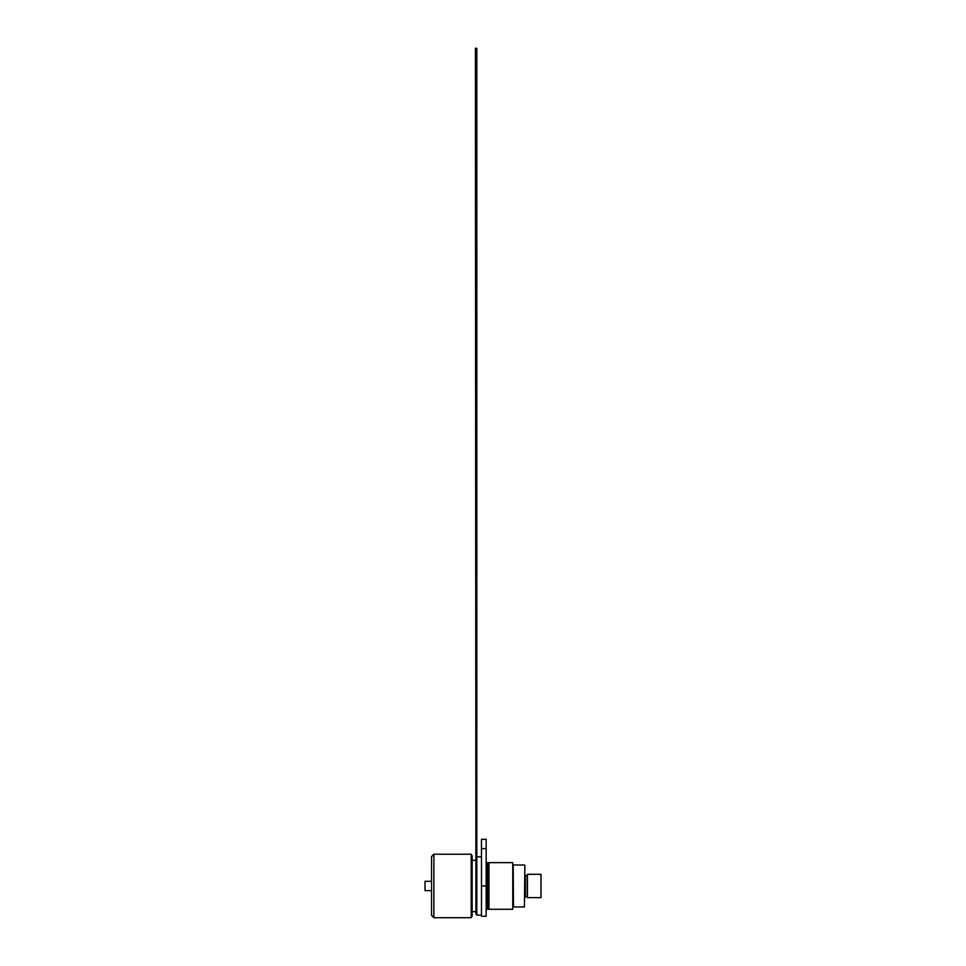 <?xml version="1.0" encoding="UTF-8"?>
<svg xmlns="http://www.w3.org/2000/svg" width="966" height="966" viewBox="0 0 966 966"><rect width="100%" height="100%" fill="white"/><g stroke="black" fill="none" stroke-linecap="round" stroke-linejoin="round"><path stroke-width="1.45" d="M524.417 906.965L524.888 865.427L524.417 906.965L513.453 906.965L513.212 864.739M512.753 909.296L512.753 862.638L512.753 909.296L488.953 909.296L488.953 862.638L512.753 862.638M488.953 909.296L488.953 862.638M524.417 864.968L513.453 864.968M486.152 916.299L486.152 839.297L481.479 839.297L481.479 916.299L486.152 916.299M476.818 857.675L475.888 857.675L475.417 71.629L475.417 48.3L476.818 48.3L476.818 915.128L481.479 915.128M475.888 857.675L475.888 913.969L476.818 913.969M471.215 855.635L472.145 855.635L472.145 916.299L471.215 916.299M471.215 854.234L471.215 917.7L433.879 917.7L433.879 854.234L471.215 854.234M425.016 881.306L425.016 890.628L425.016 881.306L431.548 881.306M433.879 854.234L431.548 856.564L431.548 915.37L433.879 917.7M476.818 66.968L476.818 49.23M488.011 862.638L488.011 909.296L486.623 909.296L486.623 862.638L488.482 863.097M524.888 897.631L524.888 874.302M527.448 874.302L527.448 897.631L540.984 897.631L540.984 874.302L527.448 874.302M527.448 896.702L525.118 896.702M540.984 897.631L540.984 874.302M481.479 885.967L486.152 885.967M481.479 848.631L486.152 848.631M476.818 861.72L475.888 861.72M525.347 896.472L525.347 875.462L527.219 875.462L527.219 896.472M481.479 856.806L476.818 856.806M475.888 860.295L472.145 860.295M475.888 911.638L472.145 911.638M431.548 890.628L425.016 890.628"/></g></svg>
